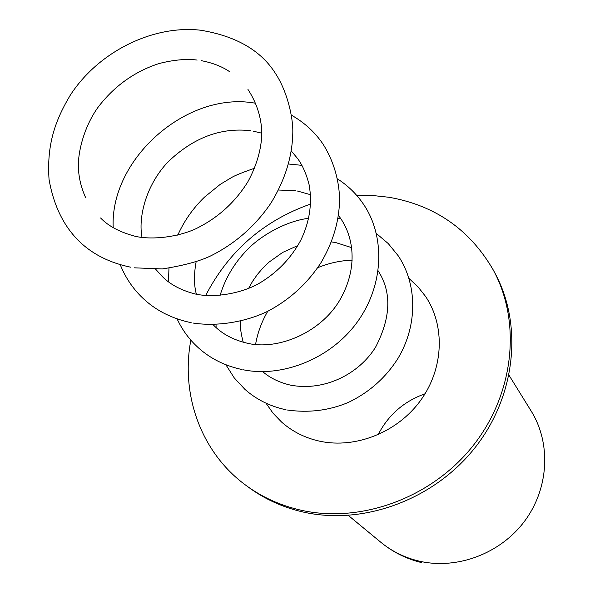 <?xml version="1.0" encoding="UTF-8"?>
<svg xmlns="http://www.w3.org/2000/svg" width="595" height="595" viewBox="0 0 595 595"><rect width="100%" height="100%" fill="white"/><g stroke="black" fill="none" stroke-linecap="round" stroke-linejoin="round"><path stroke-width="0.89" d="M190.846 340.147C180.471 395.006 201.214 452.773 245.958 485.364L248.65 487.342C264.678 499.108 282.759 507.312 302.877 511.968C362.838 525.742 433.45 500.068 474.661 448.132C515.932 396.218 523.131 324.55 494.728 272.696L493.129 269.758C469.73 229.499 435.005 205.334 388.959 197.272L372.946 195.539L356.74 195.443M310.649 204.018C263.533 220.686 228.517 251.231 205.602 295.648M245.958 485.364C262.045 497.167 280.193 505.4 300.393 510.071C360.592 523.89 431.524 498.075 472.921 445.908C514.385 393.764 521.637 321.798 493.129 269.758M265.98 403.165L273.008 413.161L281.502 421.989C292.361 431.606 305.153 438.024 319.879 441.237C355.877 448.95 397.661 432.193 420.665 400.353C443.721 368.55 445.335 325.658 425.514 296.37L417.921 286.76L408.973 278.43M352.247 260.156C340.414 260.565 328.901 263.087 317.7 267.713M267.757 311.282C261.644 321.754 257.583 332.821 255.567 344.483M348.343 515.456L380.852 542.298C391.993 551.446 404.756 557.716 419.133 561.122C457.027 569.973 500.514 553.655 524.716 521.004C548.954 488.369 551.215 443.312 531.216 411.138L509.037 375.281M425.038 393.801C403.99 401.261 388.342 414.908 378.1 434.752M380.852 542.298C392.834 552.115 406.355 558.861 421.401 562.55M225.877 364.75L234.259 377.914L244.872 389.301C256.229 399.431 269.847 406.236 285.734 409.724M334.397 242.351L331.415 241.927M297.85 245.557L282.67 252.414L269.014 262.142L262.878 268.04L257.367 274.474L252.555 281.368L248.494 288.612M240.343 321.367C240.373 324.558 239.934 330.032 243.258 342.244M376.36 233.485L388.26 243.578L398.1 255.642C416.783 283.153 418.397 324.126 398.048 358.287C385.642 377.877 368.937 392.64 347.956 402.584C328.7 410.624 308.292 413.071 286.738 409.933M351.697 247.646L335.766 242.589M340.853 218.767L337.997 218.291M378.16 270.837C391.8 292.019 390.974 317.403 375.676 346.989C359.789 373.02 325.658 391.659 290.717 385.188C279.598 382.637 270.234 378.108 262.64 371.607M216.111 327.577L216.03 324.677M220.016 295.678C225.185 278.386 234.296 263.05 247.334 249.669C260.67 235.657 286.232 220.931 308.723 218.298M120.235 264.678C125.813 278.549 134.001 290.308 144.793 299.969C157.348 311.252 172.803 318.823 191.166 322.683M250.339 130.684C220.641 127.33 193.182 137.757 167.954 161.974C145.187 186.027 138.166 218.543 142.056 237.569M155.689 269.252L162.375 276.608C170.609 284.871 181.951 290.762 196.409 294.272C215.531 298.013 241.101 293.261 258.289 283.875C276.757 273.075 290.918 258.542 300.758 240.261C309.549 222.099 312.368 203.706 309.199 185.082C306.507 174.275 302.654 165.447 297.656 158.605L291.282 150.981M291.557 115.237C304.543 122.644 315.082 132.358 323.189 144.354C333.111 160.315 338.562 177.875 339.544 197.019C339.767 219.094 333.676 240.834 321.263 262.246C307.749 283.205 289.914 299.545 267.765 311.274C246.233 321.769 217.688 326.774 193.301 323.078M261.74 133.168L253.054 131.116M255.716 103.218L254.117 103.002C186.361 91.459 109.919 159.103 113.191 227.535M134.21 267.817L162.301 268.94C183.855 265.549 200.225 261.086 211.418 255.553C235.806 243.154 255.657 225.646 270.985 203.029C285.102 179.861 292.376 156.403 292.8 132.663C293.231 117.423 287.125 91.273 275.678 73.78C261.19 50.568 236.148 36.05 200.567 30.211C153.458 24.819 98.815 51.237 70.351 95.088C54.621 121.365 46.752 145.225 49.043 179.407C53.818 206.643 64.572 227.945 81.322 243.31C94.419 255.181 110.96 263.161 130.93 267.252M197.153 60.058C186.22 58.682 173.472 59.857 158.902 63.591C134.567 71.541 114.344 86.015 98.242 107.011C83.664 127.033 77.328 153.912 78.481 169.173C79.016 178.76 81.411 188.265 85.665 197.689M229.737 71.787C222.27 66.581 212.727 62.862 201.117 60.63M247.951 89.421C256.006 101.79 260.573 115.021 261.636 129.108C262.402 140.889 259.725 160.04 247.832 181.832C234.824 202.776 217.138 218.588 194.773 229.276C177.258 236.922 153.592 240.016 136.114 236.527C120.316 232.444 108.469 226.256 100.577 217.963M177.079 318.861C182.323 330.121 189.5 339.842 198.633 348.023C210.585 358.718 225.074 365.895 242.091 369.555M295.529 190.705L278.475 190.028M196.112 261.874C193.829 274.488 193.925 285.288 196.395 294.272M213.144 324.729L214.802 326.365C223.028 334.435 233.842 340.043 247.245 343.211C276.861 350.507 319.597 333.594 339.343 300.869C359.075 267.259 353.229 235.761 339.834 217.301L338.443 215.435M337.521 178.909C347.963 185.633 356.621 194.067 363.486 204.226C384.281 234.549 384.883 281.956 358.755 319.954C332.761 357.848 283.473 377.825 243.534 369.837M310.538 194.706L297.433 191.025M301.925 165.351L288.493 164.004M168.482 281.755L168.965 268.263M177.756 235.226C184.108 220.961 193.033 208.257 204.524 197.109L220.254 184.353L231.775 177.407C235.122 175.421 242.723 172.364 254.571 168.229"/></g></svg>
